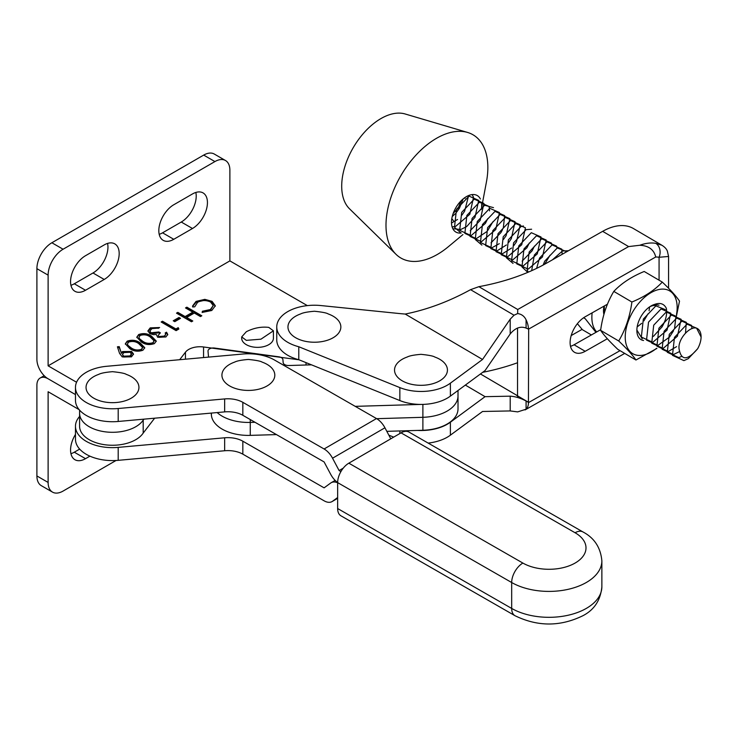 <?xml version="1.0" encoding="UTF-8"?>
<svg xmlns="http://www.w3.org/2000/svg" width="738" height="738" viewBox="0 0 738 738"><rect width="100%" height="100%" fill="white"/><g stroke="black" fill="none" stroke-linecap="round" stroke-linejoin="round"><path stroke-width="1.11" d="M592.153 312.829A36.402 21.199 120.4 0 0 591.867 317.395A36.402 21.199 120.4 0 0 596.701 331.934M603.896 314.434A20.101 11.707 -59.6 0 1 603.5 310.799A20.101 11.707 -59.6 0 1 603.5 310.514A20.101 11.707 -59.6 0 1 604.016 306.141M604.256 313.189L603.564 309.692M583.592 317.764L585.262 318.742L595.944 332.368M577.374 323.687L582.411 329.701L591.369 334.96M337.644 497.532L332.543 501.259A15.867 9.188 59.9 0 1 332.072 501.572A15.867 9.188 59.9 0 1 324.102 500.807L242.83 454.156A21.153 12.214 0 0 0 224.656 450.752L118.2 460.337A37.02 21.374 180 0 1 86.392 454.377A37.02 21.374 180 0 1 75.47 439.221L75.47 426.269A37.02 21.374 -0 0 0 86.392 441.425A37.02 21.374 -0 0 0 118.2 447.385L224.656 437.791A21.153 12.214 180 0 1 242.83 441.204L324.102 487.846L330.67 483.049A15.867 9.188 59.9 0 1 331.141 482.735A15.867 9.188 59.9 0 1 337.644 482.772M79.593 416.463A37.02 21.374 -0 0 0 75.47 426.269M118.2 408.52A37.02 21.374 180 0 1 86.392 402.561A37.02 21.374 180 0 1 75.47 387.395A37.02 21.374 180 0 1 106.789 366.279L242.654 354.037A37.02 21.374 180 0 1 274.462 359.996L376.491 418.557L324.102 448.981L242.83 402.33A21.153 12.214 0 0 0 224.656 398.926L118.2 408.52L118.2 421.472L224.656 411.887A21.153 12.214 180 0 1 242.83 415.291L324.102 461.933L330.67 474.276A15.867 9.188 -120.1 0 0 337.644 482.56M75.47 387.395L75.47 400.356A37.02 21.374 0 0 0 86.392 415.512A37.02 21.374 0 0 0 118.2 421.472M343.253 468.141L339.111 470.549L332.543 458.215A15.867 9.188 -120.1 0 0 324.102 448.981M340.91 471.582L339.111 470.549M390.789 438.806L384.932 427.791A15.867 9.188 -120.1 0 0 376.491 418.557M442.191 360.928A26.448 15.267 180 0 1 436.785 382.293A26.448 15.267 180 0 1 399.775 379.175A26.448 15.267 180 0 1 407.21 357.017C409.461 355.808 414.064 354.913 421.02 354.332C428.815 355.144 433.391 356.039 434.756 357.017A26.448 15.267 180 0 1 442.191 360.928M649.597 307.082L649.062 310.716M648.047 313.807L643.887 320.855M641.626 323.364L637.881 326.362M656.58 348.299A36.402 21.199 -59.6 0 1 625.307 339.24A36.402 21.199 -59.6 0 1 649.2 293.77A36.402 21.199 -59.6 0 1 677.087 305.301A36.402 21.199 -59.6 0 1 676.515 314.489M635.944 360.006C632.706 355.163 626.968 348.816 618.721 340.984L600.621 330.347C603.859 335.2 609.606 341.546 617.854 349.378L635.944 360.006L656.912 348.419M618.721 340.984C625.538 329.535 629.938 316.556 631.894 302.026C644.495 296.833 654.624 290.191 662.3 282.101C670.464 289.84 676.202 296.187 679.523 301.122L676.192 317.248M643.564 340.495A20.101 11.707 -59.6 0 1 636.903 331.639A20.101 11.707 -59.6 0 1 636.866 330.117A20.101 11.707 -59.6 0 1 651.073 305.938A20.101 11.707 -59.6 0 1 654.477 304.434C660.04 302.377 663.988 303.659 666.322 308.281C667.373 314.084 665.879 320.393 661.838 327.229M642.208 338.797L636.922 330.107M659.025 305.181L654.477 304.434M656.156 305.781A16.928 9.852 120.4 0 0 652.152 305.827L649.975 306.611M631.894 302.026L613.804 291.399C606.977 302.838 602.586 315.827 600.621 330.347M662.3 282.101L644.2 271.473C631.599 276.667 621.47 283.309 613.804 291.399M481.646 204.26A21.153 12.325 -59.6 0 1 481.61 206.843M481.397 208.669A21.153 12.325 -59.6 0 1 481.25 209.527L486.434 181.945A71.401 41.586 -59.6 0 0 487.763 164.168A71.401 41.586 -59.6 0 0 467.578 132.443A71.401 41.586 -59.6 0 0 412.893 158.615A71.401 41.586 -59.6 0 0 386.075 228.605A71.401 41.586 -59.6 0 0 395.992 254.296A71.401 41.586 -59.6 0 0 448.409 246.667L462.911 234.592M461.213 232.996A21.153 12.325 -59.6 0 1 455.863 232.055A21.153 12.325 -59.6 0 1 451.518 223.356A21.153 12.325 -59.6 0 1 460.429 201.52A21.153 12.325 -59.6 0 1 477.292 195.57A21.153 12.325 -59.6 0 1 480.373 198.983M395.992 254.296L349.48 208.762A55.535 32.343 -59.6 0 1 341.768 188.771A55.535 32.343 -59.6 0 1 362.626 134.334A55.535 32.343 -59.6 0 1 405.162 113.984L467.578 132.443M688.268 358.686L697.659 348.723C687.631 360.458 681.488 360.781 679.228 349.692C676.94 340.246 689.476 325.772 696.617 328.17L701.091 337.035A17.98 10.47 120.4 0 0 696.617 328.17L687.023 324.176L674.477 337.377L672.475 355.347L683.895 360.624L688.268 358.686M681.229 356.62L678.702 357.57L667.29 352.294L669.283 334.332L681.829 321.131L691.515 325.393L691.995 328.668M679.181 351.749L673.508 354.526L662.097 349.249L664.099 331.279L676.635 318.078L686.322 322.34L685.501 333.096M676.58 346.648L668.324 351.472L656.912 346.196L658.905 328.226L671.451 315.034L681.137 319.296L677.41 336.242L663.13 348.428L651.719 343.152L653.711 325.181L666.257 311.98L675.943 316.242L674.587 328.428M673.545 330.753L669.523 337.045M669.477 337.1L657.945 345.375L646.525 340.098L648.527 322.128L661.073 308.936L670.759 313.198L667.032 330.144L652.752 342.331L641.34 337.054L643.333 319.084L655.879 305.883L665.408 309.656M664.209 322.331L661.838 327.1L653.407 336.38M604.284 313.106L604.348 305.956M552.43 259.831L562.457 251.003L568.445 250.745M543.14 265.053L544.727 261.151L557.273 247.95L566.784 251.686M536.618 268.383L539.533 258.097L552.079 244.896L561.766 249.158L562.181 254.296M531.674 270.68L534.34 255.053L546.886 241.852L556.572 246.114L556.95 247.968M528.316 272.147L527.153 269.97L529.155 251.999L541.701 238.798L551.387 243.06L551.747 244.758M550.022 255.247L544.672 264.222M527.781 272.377L521.969 266.916L523.962 248.955L536.508 235.754L546.194 240.016L542.467 256.962L528.187 269.149L516.775 263.872L518.768 245.902L531.314 232.701L541 236.963L537.273 253.918L523.002 266.095L511.591 260.818L513.583 242.857L526.129 229.656L531.6 229.223M534.46 246.105L532.089 250.865L522.144 261.132M513.039 263.411L506.397 257.774L508.39 239.804L520.936 226.603L523.417 225.957M529.266 243.051L526.895 247.82L512.624 259.997L501.203 254.721L503.205 236.76L515.751 223.559L525.438 227.821L521.711 244.767L507.43 256.953L496.019 251.676L498.012 233.706L510.558 220.505L520.244 224.767L516.517 241.723L513.823 245.569M511.609 248.023L502.237 253.9L490.825 248.623L492.818 230.653L505.364 217.461L515.05 221.723L511.323 238.669L508.63 242.516M506.416 244.97L497.052 250.855L485.632 245.579L487.634 227.608L500.18 214.407L509.866 218.669L506.139 235.625L503.445 239.472M499.285 243.688L491.859 247.802L480.447 242.525L482.44 224.555L494.986 211.363L504.672 215.625L503.316 227.811M502.56 229.555L500.945 232.571L491.01 242.839M481.905 245.108L475.254 239.481L477.255 221.511L489.801 208.31L499.478 212.572L495.761 229.527L481.48 241.704L470.069 236.428L472.062 218.457L484.608 205.265L493.491 207.636M492.938 221.704L487.873 230.321M486.72 231.667L476.287 238.66L464.875 233.383L466.868 215.413L479.414 202.212L489.1 206.474L489.571 210.883M487.744 218.66L485.373 223.42L471.102 235.607L459.682 230.33L461.684 212.359L474.23 199.159L483.916 203.42L480.189 220.376L470.244 230.643M460.826 232.857L454.497 227.276L456.49 209.315L469.036 196.114L478.722 200.376L474.995 217.323L466.794 226.446M466.315 226.787L460.724 229.509L452.809 228.679M472.163 194.592L473.528 197.323L469.811 214.278L455.531 226.455L452.117 226.935M468.63 195.533L464.617 211.225L461.923 215.081M457.542 219.481L451.499 223.033M463.178 198.909L459.423 208.181L456.73 212.027M455.189 213.789L452.256 216.511M453.51 220.8L451.794 218.725M464.506 197.876L465.078 198.374M461.047 200.874L458.233 207.987L453.187 213.439M697.659 348.723A17.98 10.47 120.4 0 0 701.091 337.035M268.78 327.395L273.42 330.818L260.948 339.185L246.335 340.356L241.686 336.925L246.335 331.713C253.817 327.949 261.298 326.51 268.78 327.395M241.686 336.925L241.686 338.198A15.867 9.16 0 0 0 246.335 344.674A15.867 9.16 0 0 0 263.632 346.657A15.867 9.16 0 0 0 273.42 338.198L273.42 330.818M129.879 348.687L125.322 343.788L127.185 341.168C131.954 339.563 136.235 340.117 140.045 342.819L144.74 347.699L142.914 350.246C138.117 351.888 133.772 351.362 129.879 348.687M158.993 336.482L164.353 336.094L165.709 334.332L165.174 332.967L166.52 332.192L167.766 334.443L165.902 336.971L157.646 337.257L156.318 334.471L153.421 334.665L149.869 333.65L147.914 330.882L150.211 327.875L159.611 327.534L158.273 328.309L155.035 327.792L151.724 328.77L149.897 331.076L151.078 332.801L158.845 331.971L160.386 332.856L158.2 335.338L158.993 337.349L164.353 336.962L164.353 336.094M173.236 320.781L178.983 317.46L180.524 318.346L174.768 321.667L173.236 320.781M212.064 301.344L215.302 305.781L211.788 310.486L202.129 312.442L202.406 311.242L210.339 309.545L213.245 305.597L210.616 302.063C206.206 299.997 201.861 300.08 197.59 302.294L194.74 306.814L192.673 306.98L192.553 306.039L196.04 301.408L204.832 299.36L212.064 301.344L212.064 302.211L215.275 306.215M179.675 359.71L185.459 352.183A15.867 9.16 180 0 1 203.559 346.98L299.038 359.803M307.34 305.615L229.878 260.892L48.118 365.836L76.558 382.247M185.506 307.94L186.852 307.165L201.806 315.799L200.468 316.574L194.325 313.032L186.659 317.46L192.793 321.002L191.456 321.777L176.493 313.143L177.83 312.368L185.127 316.574L192.793 312.146L185.506 307.94M175.921 328.973L178.218 327.644L178.873 329.037L176.105 330.642L161.152 321.999L162.489 321.224L175.921 328.973L175.921 329.84L178.218 328.511L178.218 327.644M141.392 342.045L136.825 337.146L138.698 334.526C143.458 332.921 147.748 333.475 151.558 336.168L156.253 341.057L154.417 343.604C149.629 345.236 145.285 344.72 141.392 342.045M122.222 356.888L119.547 353.354L117.425 346.805L119.242 346.62L121.161 352.524L122.619 351.556L131.632 351.463L133.523 354.028L131.456 356.86L122.222 356.888M116.032 460.494L63.081 491.065A21.153 12.214 -60 0 1 52.499 492.117A21.153 12.214 -60 0 1 48.118 482.431L36.9 475.955L36.9 385.264A15.867 9.16 60 0 1 40.184 378.004A15.867 9.16 60 0 1 48.118 378.788L75.47 394.581L48.118 378.788A15.867 9.16 -120 0 1 36.9 359.351L36.9 268.669A21.153 12.214 -60 0 1 51.863 242.756L63.081 249.232L214.924 161.567L203.697 155.091L51.863 242.756M79.593 410.162L79.593 426.269A32.896 18.994 0 0 0 106.484 444.94A32.896 18.994 0 0 0 143.19 433.086L143.19 420.134L143.947 419.156L143.19 420.134A32.896 18.994 0 0 1 106.484 431.979A32.896 18.994 0 0 1 79.593 413.308A32.896 18.994 0 0 0 106.484 431.979A32.896 18.994 0 0 0 143.19 420.134L143.19 419.221M214.924 161.567A21.153 12.214 120 0 1 225.496 160.515A21.153 12.214 120 0 1 229.878 170.201L229.878 260.892M159.205 234.324A21.153 12.214 120 0 0 162.563 232.821L181.262 222.027A21.153 12.214 120 0 0 195.838 192.461M70.94 285.274A21.153 12.214 120 0 0 74.298 283.779L92.997 272.986A21.153 12.214 120 0 0 107.573 243.42M203.697 155.091A21.153 12.214 -60 0 1 214.278 154.039L225.496 160.515M63.081 249.232A21.153 12.214 120 0 0 48.118 275.145L48.118 365.836M173.781 239.296L192.48 228.503A21.153 12.214 120 0 0 206.299 209.86A21.153 12.214 120 0 0 203.061 192.904A21.153 12.214 120 0 0 192.48 193.956L173.781 204.749A21.153 12.214 120 0 0 159.962 223.393A21.153 12.214 120 0 0 163.199 240.348A21.153 12.214 120 0 0 173.781 239.296L162.563 232.821M85.516 290.255L104.215 279.462A21.153 12.214 120 0 0 118.043 260.818A21.153 12.214 120 0 0 114.796 243.863A21.153 12.214 120 0 0 104.215 244.915L85.516 255.708A21.153 12.214 120 0 0 71.697 274.351A21.153 12.214 120 0 0 74.944 291.307A21.153 12.214 120 0 0 85.516 290.255L74.298 283.779M202.332 312.46L202.406 311.242M202.406 312.109L210.339 310.412L210.339 309.545M210.339 310.412L213.245 305.597M192.581 306.482L196.04 302.276L196.04 301.408M196.04 302.276L204.832 300.228L204.832 299.36M204.832 300.228L212.064 302.211M186.253 308.373L186.852 307.165M186.852 308.023L201.059 316.233M192.046 321.436L186.659 318.327L186.659 317.46M177.24 313.576L177.83 312.368M177.83 313.235L185.127 317.441L185.127 316.574M185.127 317.441L192.793 313.013L192.793 312.146M173.983 321.214L178.983 318.327L178.983 317.46M178.983 318.327L179.768 318.779M178.218 328.511L178.559 329.222M161.899 322.432L162.489 321.224M162.489 322.091L175.921 329.84M164.353 336.962L165.709 334.332M165.552 333.613L166.52 333.05L166.52 332.192M166.52 333.05L167.72 334.877M147.96 331.316L150.211 328.733L150.211 327.875M150.211 328.733L158.698 328.069M149.897 331.076L149.897 331.934L151.078 333.659L151.078 332.801M151.078 333.659L158.845 332.829L158.845 331.971M158.845 332.829L159.676 333.308M158.2 335.338L158.993 337.349M136.871 337.58L138.698 334.526M138.698 335.384C143.458 333.788 147.748 334.332 151.558 337.035L151.558 336.168M151.558 337.035L156.207 341.482M138.892 337.284L139.547 339.637L142.738 342.128C145.69 344.231 149.067 344.729 152.84 343.604L154.141 340.882L150.22 336.952C147.323 334.794 143.975 334.296 140.183 335.43L138.892 337.284L139.547 338.77L142.738 341.27C145.69 343.373 149.067 343.862 152.84 342.746L154.141 340.882M152.84 343.604L152.84 342.746M142.738 342.128L142.738 341.27M139.547 339.637L139.547 338.77M125.359 344.222L127.185 341.168M127.185 342.026C131.954 340.43 136.235 340.984 140.045 343.677L140.045 342.819M140.045 343.677L144.694 348.124M127.388 343.926L128.034 346.279L131.226 348.779C134.187 350.882 137.554 351.371 141.336 350.246L142.628 347.524L138.707 343.594C135.81 341.436 132.471 340.938 128.68 342.081L127.388 343.926L128.034 345.412L131.226 347.912C134.187 350.015 137.554 350.504 141.336 349.388L142.628 347.524M141.336 350.246L141.336 349.388M131.226 348.779L131.226 347.912M128.034 346.279L128.034 345.412M117.693 347.644L119.242 347.478L119.242 346.62M119.242 347.478L121.161 352.524M121.161 353.391L122.619 352.413L122.619 351.556M122.619 352.413L131.632 352.33L131.632 351.463M131.632 352.33L133.477 354.461M122.434 354.452L123.652 357.026L129.989 356.805L131.502 354.738L130.368 352.284L123.901 352.579L122.434 354.452L123.652 356.159L129.989 355.937L131.502 353.88M129.989 356.805L129.989 355.937M123.652 357.026L123.652 356.159M143.19 433.086L154.639 418.188M48.118 482.431L48.118 391.74L78.477 409.267A15.867 9.16 180 0 1 79.224 409.728M79.667 449.101L74.298 452.2A21.153 12.214 -60 0 1 70.94 453.704M36.9 475.955A21.153 12.214 120 0 0 41.282 485.641L52.499 492.117M89.898 456.149L85.516 458.676A21.153 12.214 -60 0 1 74.944 459.728A21.153 12.214 -60 0 1 75.47 434.414M355.227 406.352L420.632 404.424M311.501 364.84L288.724 365.513A5.286 3.053 180 0 1 283.171 362.626L282.903 359.627A5.286 3.053 0 0 0 278.835 356.814L214.509 348.05A5.286 3.053 0 0 0 208.005 351.02A5.286 3.053 0 0 0 208.015 351.177L208.54 357.109M217.147 412.56A37.02 21.374 0 0 0 250.256 422.413L255.007 422.274L250.256 422.413A37.02 21.374 0 0 1 217.147 412.56M422.883 404.396L422.883 417.311L376.694 418.677L422.883 417.311A37.02 21.374 0 0 0 458.012 395.965A37.02 21.374 0 0 0 457.957 394.867M422.883 430.263A37.02 21.374 0 0 0 458.012 408.917L458.012 395.965A37.02 21.374 0 0 1 422.883 417.311L422.883 430.263L386.813 431.333M211.206 413.096L211.391 415.116A37.02 21.374 0 0 0 250.256 435.374L276.473 434.599M335.615 317.847A26.448 15.267 180 0 1 330.2 339.212A26.448 15.267 180 0 1 293.198 336.085A26.448 15.267 180 0 1 300.624 313.936C302.884 312.728 307.488 311.833 314.434 311.251C322.229 312.054 326.814 312.949 328.179 313.936A26.448 15.267 180 0 1 335.615 317.847M269.573 366.039A26.448 15.267 180 0 1 264.167 387.404A26.448 15.267 180 0 1 227.156 384.277A26.448 15.267 180 0 1 234.592 362.127C236.843 360.919 241.446 360.024 248.402 359.443C256.197 360.255 260.772 361.15 262.138 362.127A26.448 15.267 180 0 1 269.573 366.039M668.563 288.254L668.563 256.473L659.071 257.267A50.249 29.262 120.4 0 0 655.731 256.99L528.445 329.213A15.867 9.077 -119.6 0 0 526.083 319.84C524.377 316.224 521.572 314.13 517.661 313.558L514.035 315.218L510.207 319.157L482.532 359.48L450.383 383.16A37.02 21.374 180 0 1 399.848 387.598L298.789 346.749A37.656 21.743 180 0 1 287.543 342.201A37.656 21.743 180 0 1 276.75 326.962A37.656 21.743 180 0 1 320.938 305.56L398.465 313.447A169.251 97.711 0 0 0 405.217 314.056C427.247 309.628 449.027 301.491 470.549 289.665L478.879 286.676A169.251 97.711 180 0 0 546.48 263.208L602.651 231.335A60.82 35.424 -59.6 0 1 633.462 228.559L661.857 245.228L655.722 243.328A10.581 8.395 99.5 0 1 659.071 257.267L659.071 280.2M276.75 326.962L276.75 339.923A37.656 21.743 0 0 0 287.543 355.163A37.656 21.743 0 0 0 298.789 359.701L399.848 400.559A37.02 21.374 0 0 0 450.383 396.112L485.06 370.568L510.207 333.936C515.235 327.912 520.53 325.956 526.083 328.069L528.666 329.194L528.445 402.625L620.031 350.661M298.789 346.749L298.789 359.701M607.346 338.742L585.197 351.306L574.072 344.775L600.732 329.646M607.429 304.213L585.197 316.759A21.153 12.325 120.4 0 0 571.267 335.292A21.153 12.325 120.4 0 0 574.478 352.275A21.153 12.325 120.4 0 0 585.197 351.306M517.541 328.023L517.541 397.395M570.502 346.306A21.153 12.325 120.4 0 0 574.072 344.775M517.541 362.745A169.251 97.711 180 0 1 482.67 372.33M388.852 435.171L393.695 437.127M428.151 443.086A37.02 21.374 0 0 0 450.383 435.171L482.541 411.481L510.207 410.937L517.661 411.887L526.083 409.221A15.867 9.077 -119.6 0 0 528.445 402.625M528.445 402.376L526.083 400.992C520.53 398.068 515.235 396.463 510.207 396.177L485.06 396.666L450.383 422.21A37.02 21.374 180 0 1 417.551 430.42M582.116 329.36L571.184 335.559M482.532 359.48L405.217 314.056M517.661 313.558L517.716 309.499L478.879 286.676M528.666 402.385L516.24 395.088M516.406 395.098L480.447 373.963M485.06 396.666L465.355 385.088M517.716 309.499L628.61 246.584L639.781 245.265A60.82 35.424 -59.6 0 1 655.722 243.328M655.731 256.99C653.923 249.582 648.61 245.68 639.781 245.265M133.698 378.28A26.448 15.267 180 0 1 128.292 399.645A26.448 15.267 180 0 1 91.281 396.518A26.448 15.267 180 0 1 98.717 374.369C100.968 373.16 105.571 372.266 112.527 371.675C120.322 372.487 124.907 373.382 126.272 374.369A26.448 15.267 180 0 1 133.698 378.28M601.867 586.775C600.603 600.059 594.385 609.653 583.205 615.566C560.502 626.765 537.762 626.811 514.976 615.695L340.938 515.807A15.867 9.133 -60.1 0 1 337.644 508.537L511.683 608.435A52.887 30.535 0 0 0 586.489 608.306A52.887 30.535 0 0 0 601.867 586.775L601.867 560.871A52.887 30.535 180 0 1 586.489 582.393A52.887 30.535 180 0 1 511.683 582.522A15.867 9.133 -60.1 0 1 522.873 563.066A37.02 21.374 0 0 0 575.234 562.983A37.02 21.374 0 0 0 575.077 532.753L401.038 432.855L348.834 463.178L522.873 563.066M514.976 615.695A15.867 9.133 -60.1 0 1 511.683 608.435L511.683 582.522L337.644 482.624L337.644 508.537M337.644 482.624A15.867 9.133 -60.1 0 1 348.834 463.178M401.038 432.855A15.867 9.133 -60.1 0 1 408.935 432.053L582.974 531.95A15.867 9.133 119.9 0 0 575.077 532.753M337.644 498.298L332.543 501.259M118.2 460.337L118.2 447.385M224.656 450.752L224.656 437.791M242.83 454.156L242.83 441.204M384.932 427.791L332.543 458.215M224.656 398.926L224.656 411.887M242.83 402.33L242.83 415.291M185.459 352.183L185.459 359.194M203.559 346.98L203.559 357.561M306.012 362.626L306.012 365.006M48.118 275.145L36.9 268.669M92.997 272.986L104.215 279.462M181.262 222.027L192.48 228.503M78.477 409.267L78.477 408.797M74.298 452.2L85.516 458.676M250.256 419.553L250.256 435.374M211.391 415.116L211.391 413.077M399.848 387.598L399.848 400.559M450.383 383.16L450.383 396.112M510.207 319.157L510.207 333.936M526.083 319.84L526.083 328.069M628.61 246.584L602.651 231.335M399.848 430.946L399.848 433.547M450.383 422.21L450.383 435.171M510.207 396.177L510.207 410.937M526.083 400.992L526.083 409.221M514.035 315.218L470.549 289.665M335.153 480.41L331.141 482.735M337.644 498.335L332.072 501.572M44.188 375.697L40.184 378.004M458.012 390.494L458.012 395.965M525.087 409.922L624.708 353.41M668.563 256.473L667.383 251.178C666.571 248.992 664.726 247.009 661.848 245.228M601.867 560.871C600.649 547.596 594.358 537.956 582.974 531.95"/></g></svg>
